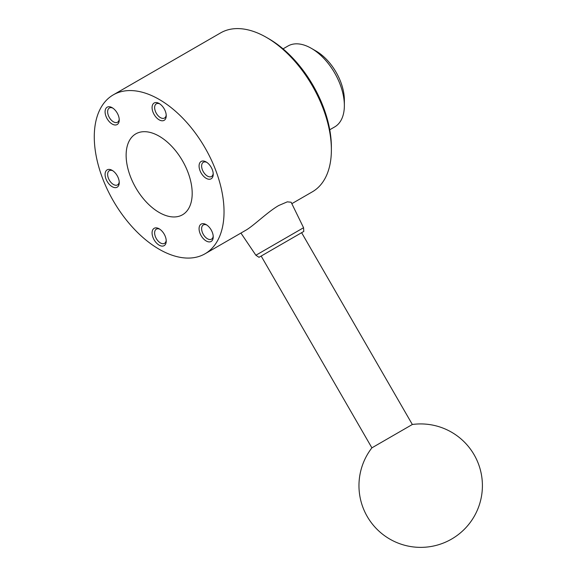 <?xml version="1.0" encoding="UTF-8"?>
<svg xmlns="http://www.w3.org/2000/svg" width="576" height="576" viewBox="0 0 576 576"><rect width="100%" height="100%" fill="white"/><g stroke="black" fill="none" stroke-linecap="round" stroke-linejoin="round"><path stroke-width="0.86" d="M344.362 105.538L344.362 100.087A40.039 23.119 60 0 0 316.051 51.055L311.328 48.326A46.714 26.971 60 0 1 344.362 105.538A46.714 26.971 60 0 1 334.685 126.922L329.753 129.766M331.38 149.803L331.38 147.082A88.416 51.048 60 0 0 268.862 38.794L266.501 37.433A91.757 52.978 60 0 1 331.38 149.803A91.757 52.978 60 0 1 312.379 191.808L291.83 203.674M224.035 211.781A91.757 52.978 60 0 1 205.034 253.786A91.757 52.978 60 0 1 134.33 229.205A91.757 52.978 60 0 1 94.277 136.865A91.757 52.978 60 0 1 113.278 94.86A91.757 52.978 60 0 1 183.989 119.448A91.757 52.978 60 0 1 224.035 211.781M205.034 253.786L245.592 230.371C253.375 226.08 267.653 211.824 278.77 205.495L287.302 201.845L291.125 202.234L303.559 227.722L255.881 255.247L240.919 233.064M301.615 232.697L258.998 257.306L303.782 231.444L301.615 232.697L412.344 424.49L371.894 447.847A61.726 61.726 0 0 0 389.822 539.1A61.726 61.726 0 0 0 474.142 516.506A61.726 61.726 0 0 0 412.344 424.49M166.205 240.278A8.201 4.738 60 0 1 164.534 243.346A8.201 4.738 60 0 1 160.438 242.942A8.201 4.738 60 0 1 155.074 235.714A8.201 4.738 60 0 1 156.334 229.14A8.201 4.738 60 0 1 159.826 229.234M159.156 245.153A10.008 5.782 60 0 1 152.078 232.898A10.008 5.782 60 0 1 159.156 228.809L159.156 228.809A10.008 5.782 60 0 1 166.234 241.07A10.008 5.782 60 0 1 159.156 245.153M159.826 103.918A8.201 4.738 -120 0 0 156.334 103.824A8.201 4.738 -120 0 0 155.074 110.398A8.201 4.738 -120 0 0 160.438 117.626A8.201 4.738 -120 0 0 164.534 118.03A8.201 4.738 -120 0 0 166.205 114.962M159.156 119.837A10.008 5.782 60 0 1 152.078 107.582A10.008 5.782 60 0 1 159.156 103.493L159.156 103.493A10.008 5.782 60 0 1 166.234 115.754A10.008 5.782 60 0 1 159.156 119.837M213.199 236.081A8.201 4.738 60 0 1 212.45 238.298A8.201 4.738 60 0 1 211.529 239.148A8.201 4.738 60 0 1 203.897 235.325A8.201 4.738 60 0 1 202.406 225.799A8.201 4.738 60 0 1 203.328 224.942A8.201 4.738 60 0 1 206.82 225.036M212.278 240.408A10.008 5.782 60 0 1 202.608 237.816A10.008 5.782 60 0 1 200.023 225.158A10.008 5.782 60 0 1 206.15 224.611A10.008 5.782 60 0 1 213.228 236.873A10.008 5.782 60 0 1 212.278 240.408M112.831 108.115A8.201 4.738 -120 0 0 109.339 108.022A8.201 4.738 -120 0 0 108.418 108.878A8.201 4.738 -120 0 0 109.908 118.404A8.201 4.738 -120 0 0 117.54 122.227A8.201 4.738 -120 0 0 118.462 121.378A8.201 4.738 -120 0 0 119.21 119.16M118.296 123.487A10.008 5.782 60 0 1 108.626 120.902A10.008 5.782 60 0 1 106.034 108.238A10.008 5.782 60 0 1 112.162 107.69A10.008 5.782 60 0 1 119.239 119.952A10.008 5.782 60 0 1 118.296 123.487M112.831 170.77A8.201 4.738 -120 0 0 109.339 170.683A8.201 4.738 -120 0 0 108.418 178.236A8.201 4.738 -120 0 0 117.54 184.889A8.201 4.738 -120 0 0 119.21 181.814M118.296 177.977A10.008 5.782 60 0 1 119.239 182.606A10.008 5.782 60 0 1 113.998 187.474A10.008 5.782 60 0 1 106.034 179.071A10.008 5.782 60 0 1 106.034 170.899A10.008 5.782 60 0 1 112.162 170.352A10.008 5.782 60 0 1 118.296 177.977M213.199 173.419A8.201 4.738 60 0 1 211.529 176.494A8.201 4.738 60 0 1 202.406 169.841A8.201 4.738 60 0 1 203.328 162.288A8.201 4.738 60 0 1 206.82 162.374M212.278 169.582A10.008 5.782 60 0 1 213.228 174.211A10.008 5.782 60 0 1 207.979 179.078A10.008 5.782 60 0 1 200.023 170.676A10.008 5.782 60 0 1 200.023 162.504A10.008 5.782 60 0 1 206.15 161.957A10.008 5.782 60 0 1 212.278 169.582M192.19 193.392A46.714 26.971 60 0 1 182.513 214.776A46.714 26.971 60 0 1 146.52 202.262A46.714 26.971 60 0 1 126.13 155.254A46.714 26.971 60 0 1 135.799 133.87A46.714 26.971 60 0 1 171.799 146.383A46.714 26.971 60 0 1 192.19 193.392M113.278 94.86L220.63 32.89A91.757 52.978 60 0 1 266.501 37.433M283.046 48.859L287.971 46.015A46.714 26.971 60 0 1 311.328 48.326M258.998 257.306L255.881 255.247M261.166 256.054L371.894 447.847M303.782 231.444L303.559 227.722"/></g></svg>
